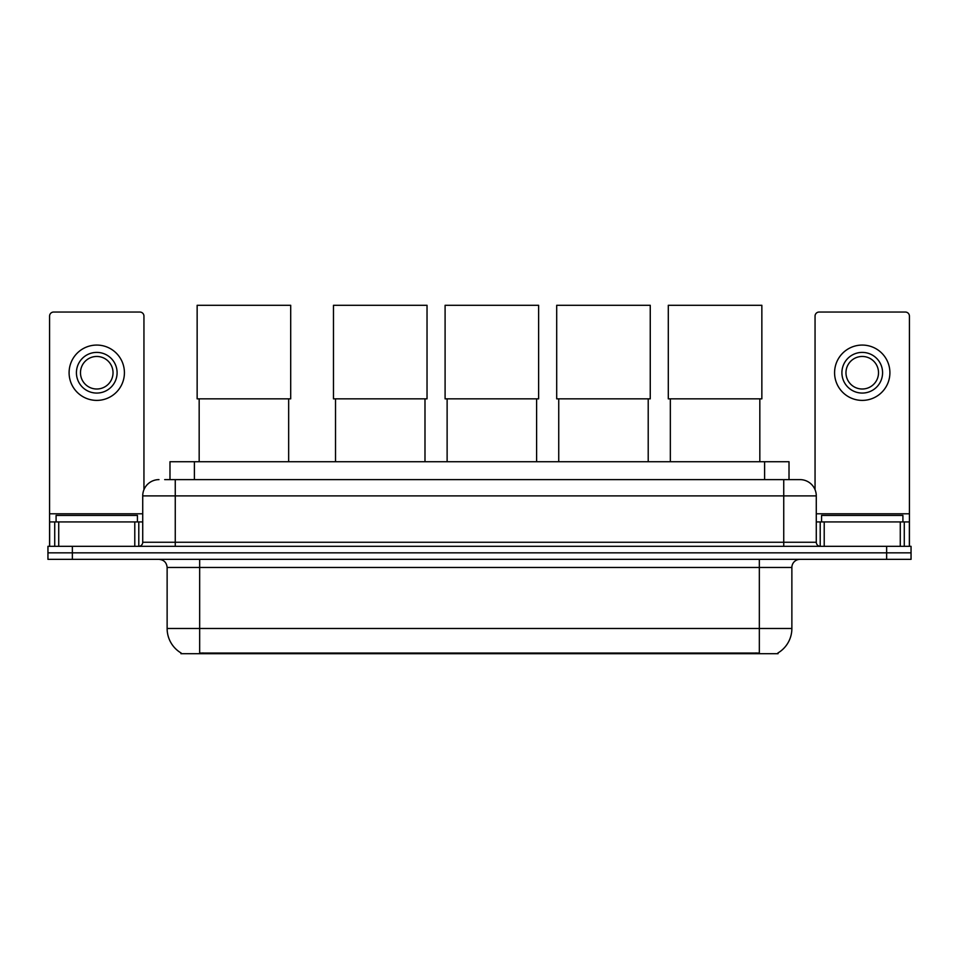 <?xml version="1.0" encoding="UTF-8"?>
<svg xmlns="http://www.w3.org/2000/svg" width="959" height="959" viewBox="0 0 959 959"><rect width="100%" height="100%" fill="white"/><g stroke="black" fill="none" stroke-linecap="round" stroke-linejoin="round"><path stroke-width="1.44" d="M164.684 479.62L175.257 479.62L164.684 479.62L169.983 479.62L169.983 461.723L789.017 461.723L789.017 479.62M778.049 652.911L778.049 653.702L180.951 653.702L180.951 652.911M181.191 653.055A28.47 28.47 0 0 1 167.13 628.493L199.664 628.493L199.664 653.055L759.336 653.055L759.336 628.493L791.87 628.493L791.87 567.476A8.14 8.14 0 0 1 800.01 559.349M167.13 628.493L167.13 567.476C166.638 562.537 163.929 559.828 158.99 559.349M777.809 653.055A28.47 28.47 0 0 0 791.87 628.493M72.357 546.33L911.05 546.33L911.05 552.84L47.95 552.84L47.95 559.349L72.357 559.349L72.357 552.84L47.95 552.84L47.95 546.33L72.357 546.33L72.357 552.84L911.05 552.84L911.05 559.349L72.357 559.349M158.99 479.62A16.267 16.267 0 0 0 142.723 495.887L142.723 542.255A4.064 4.064 0 0 1 138.647 546.33M800.01 479.62L783.743 479.62L800.01 479.62A16.267 16.267 0 0 1 816.277 495.887L816.277 542.255C816.517 544.736 817.871 546.091 820.353 546.33M816.277 495.887L175.257 495.887L175.257 479.62L783.743 479.62L783.743 542.255L816.277 542.255M137.437 521.924L137.437 515.415L56.09 515.415L56.09 521.924M134.787 546.33L134.787 521.924L58.727 521.924L58.727 546.33M143.946 489.713L143.946 316.11A4.064 4.064 0 0 0 139.87 312.047L53.644 312.047A4.064 4.064 0 0 0 49.58 316.11L49.58 521.924L58.727 521.924M134.787 521.924L142.723 521.924M49.58 546.33L49.58 521.924M96.763 352.397A20.343 20.343 0 0 0 76.42 372.727A20.343 20.343 0 0 0 96.763 393.07A20.343 20.343 0 0 0 117.094 372.727A20.343 20.343 0 0 0 96.763 352.397M96.763 356.46A16.267 16.267 0 0 0 80.484 372.727A16.267 16.267 0 0 0 96.763 389.006A16.267 16.267 0 0 0 113.03 372.727A16.267 16.267 0 0 0 96.763 356.46M96.763 400.394A27.655 27.655 0 0 0 124.418 372.727A27.655 27.655 0 0 0 96.763 345.072A27.655 27.655 0 0 0 69.096 372.727A27.655 27.655 0 0 0 96.763 400.394M902.91 521.924L902.91 515.415L821.563 515.415L821.563 521.924M199.172 398.848L199.172 461.723M288.659 398.848L288.659 461.723M197.146 305.298L290.697 305.298L290.697 398.848L197.146 398.848L197.146 305.298M335.518 398.848L335.518 461.723M424.993 398.848L424.993 461.723M333.48 305.298L427.031 305.298L427.031 398.848L333.48 398.848L333.48 305.298M447.122 398.848L447.122 461.723M536.608 398.848L536.608 461.723M445.096 305.298L538.634 305.298L538.634 398.848L445.096 398.848L445.096 305.298M558.737 398.848L558.737 461.723M648.212 398.848L648.212 461.723M556.699 305.298L650.25 305.298L650.25 398.848L556.699 398.848L556.699 305.298M670.341 398.848L670.341 461.723M759.828 398.848L759.828 461.723M668.303 305.298L761.854 305.298L761.854 398.848L668.303 398.848L668.303 305.298M900.273 546.33L900.273 521.924L824.213 521.924L824.213 546.33M909.42 546.33L909.42 521.924L909.42 546.33M900.273 521.924L909.42 521.924L909.42 316.11A4.064 4.064 0 0 0 905.356 312.047L819.13 312.047A4.064 4.064 0 0 0 815.054 316.11L815.054 489.713M816.277 521.924L824.213 521.924M862.237 352.397A20.343 20.343 0 0 0 841.906 372.727A20.343 20.343 0 0 0 862.237 393.07A20.343 20.343 0 0 0 882.58 372.727A20.343 20.343 0 0 0 862.237 352.397M862.237 356.46A16.267 16.267 0 0 0 845.97 372.727A16.267 16.267 0 0 0 862.237 389.006A16.267 16.267 0 0 0 878.516 372.727A16.267 16.267 0 0 0 862.237 356.46M862.237 400.394A27.655 27.655 0 0 0 889.904 372.727A27.655 27.655 0 0 0 862.237 345.072A27.655 27.655 0 0 0 834.582 372.727A27.655 27.655 0 0 0 862.237 400.394M756.088 653.702L756.088 652.911M202.912 653.702L202.912 652.911M194.389 479.62L194.389 461.723M764.611 479.62L764.611 461.723M759.336 559.349L759.336 567.476L167.13 567.476M791.87 567.476L759.336 567.476L759.336 628.493L199.664 628.493L199.664 559.349M886.643 559.349L886.643 546.33M175.257 546.33L175.257 495.887L142.723 495.887M142.723 542.255L783.743 542.255L783.743 546.33M142.723 513.784L49.58 513.784M138.791 521.924L138.791 546.33M49.64 521.924L49.64 546.33M54.723 546.33L54.723 521.924M909.42 513.784L816.277 513.784M909.36 546.33L909.36 521.924M904.277 521.924L904.277 546.33M820.209 546.33L820.209 521.924"/></g></svg>
